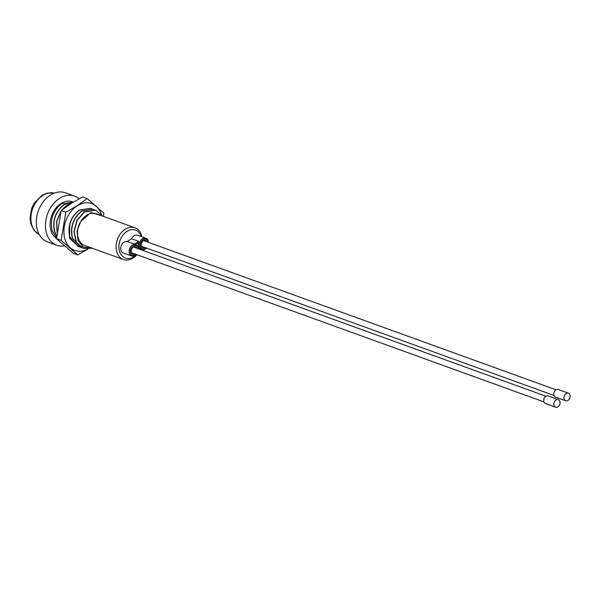 <?xml version="1.0" encoding="UTF-8"?>
<svg xmlns="http://www.w3.org/2000/svg" width="600" height="600" viewBox="0 0 600 600"><rect width="100%" height="100%" fill="white"/><g stroke="black" fill="none" stroke-linecap="round" stroke-linejoin="round"><path stroke-width="0.9" d="M77.738 254.91L73.17 253.26L56.535 238.71L61.245 210.54L71.183 203.468L82.597 196.928L87.165 198.577L77.22 205.65L65.812 212.197L61.102 240.36L77.738 254.91L87.968 249.112M78.698 246.743L69.585 238.343L69.758 223.89M82.35 246.405L80.198 246.735M80.108 246.743L79.117 246.757M101.542 215.1A24.915 18.457 109.9 0 0 77.287 205.785A24.915 18.457 109.9 0 0 64.83 238.74A24.915 18.457 109.9 0 0 87.66 249.12M103.552 216.428L103.8 213.127L87.165 198.577M65.812 212.197L61.245 210.54M56.535 238.71L61.102 240.36M148.515 242.392A6.03 4.463 109.9 0 0 148.297 241.08A6.03 4.463 109.9 0 0 145.898 238.245A6.03 4.463 109.9 0 0 140.79 240.3A6.03 4.463 109.9 0 0 139.403 246.75A6.03 4.463 109.9 0 0 141.803 249.585A6.03 4.463 109.9 0 0 146.46 248.062M140.347 249.517L140.558 249.09A6.03 4.463 -70.1 0 1 138.637 246.472A6.03 4.463 -70.1 0 1 138.735 242.58L138.623 241.335L131.52 238.763A6.03 4.463 -70.1 0 1 137.52 235.215L145.898 238.245M135.585 244.59L138.735 242.58M140.828 249.218L140.047 249.413M138.623 241.335L134.257 244.125L127.148 241.553L131.52 238.763M138.428 248.827A6.03 4.463 109.9 0 0 138.218 247.507A6.03 4.463 109.9 0 0 135.817 244.673L134.257 244.125M135.817 244.673A6.03 4.463 109.9 0 0 130.71 246.728A6.03 4.463 109.9 0 0 129.322 253.178A6.03 4.463 109.9 0 0 131.715 256.013A6.03 4.463 109.9 0 0 136.38 254.49M131.715 256.013L123.337 252.983A6.03 4.463 -70.1 0 1 120.945 250.147A6.03 4.463 -70.1 0 1 122.212 243.855A6.03 4.463 -70.1 0 1 127.148 241.553M141.24 236.558A14.872 11.018 109.9 0 0 126.66 231.577A14.872 11.018 109.9 0 0 119.46 251.093A14.872 11.018 109.9 0 0 136.635 254.587M138.278 248.767A5.228 3.87 109.9 0 0 138.127 248.07A5.228 3.87 109.9 0 0 133.035 246.075A5.228 3.87 109.9 0 0 130.425 252.983A5.228 3.87 109.9 0 0 136.222 254.438M135.105 254.032A4.02 2.978 -70.1 0 1 132.907 254.303A4.02 2.978 -70.1 0 1 131.31 252.42A4.02 2.978 -70.1 0 1 132.233 248.115A4.02 2.978 -70.1 0 1 135.645 246.75A4.02 2.978 -70.1 0 1 137.153 248.362M148.358 242.34A5.228 3.87 109.9 0 0 148.215 241.642A5.228 3.87 109.9 0 0 143.115 239.647A5.228 3.87 109.9 0 0 140.505 246.555A5.228 3.87 109.9 0 0 146.303 248.01M145.185 247.605A4.02 2.978 -70.1 0 1 142.988 247.875A4.02 2.978 -70.1 0 1 141.39 245.985A4.02 2.978 -70.1 0 1 142.32 241.688A4.02 2.978 -70.1 0 1 145.725 240.315A4.02 2.978 -70.1 0 1 147.233 241.935M141.877 236.79A16.883 12.503 109.9 0 0 141.615 235.695A16.883 12.503 109.9 0 0 134.903 227.767A16.883 12.503 109.9 0 0 120.593 233.513A16.883 12.503 109.9 0 0 116.708 251.58A16.883 12.503 109.9 0 0 123.42 259.515A16.883 12.503 109.9 0 0 136.972 254.708M123.42 259.515L84.832 245.558A16.883 12.503 -70.1 0 1 78.12 237.623A16.883 12.503 -70.1 0 1 80.602 221.632A16.883 12.503 -70.1 0 1 80.61 221.625A16.883 12.503 -70.1 0 1 80.617 221.61A16.883 12.503 -70.1 0 1 96.315 213.81L134.903 227.767M80.617 221.61L91.035 212.505L102.165 215.925M91.59 248.002L83.445 247.095L78.082 240.735L77.055 231.142L80.602 221.632M79.425 246.945L78.225 246.585L69.915 237.022C67.672 225.983 70.808 217.05 79.32 210.218L90.63 208.335L91.778 208.83M81.96 247.868L80.767 247.5L72.45 237.945C70.215 226.905 73.35 217.965 81.863 211.132L93.165 209.25L94.312 209.745M92.227 248.228L83.302 248.423L76.403 242.265L74.123 231.72L77.16 220.365L84.398 212.055L95.707 210.173L101.76 215.468M90.532 208.298L79.125 210.15C70.613 216.983 67.477 225.915 69.72 236.955L78.127 246.548M93.067 209.22L81.668 211.065C73.155 217.897 70.02 226.837 72.255 237.87L80.67 247.47M95.61 210.135L84.203 211.98L76.965 220.29L73.927 231.645L76.207 242.197L83.205 248.385M61.222 210.608L56.617 221.22L57.06 232.478M71.332 203.37L66.435 205.553L61.32 210.48M73.155 202.237L63.892 204.638C55.387 211.47 52.245 220.41 54.488 231.442L56.722 236.183M57.105 232.05L56.797 221.37L61.08 211.155M61.943 210L66.63 205.627L71.017 203.572M56.738 235.987L54.682 231.517C52.44 220.478 55.582 211.538 64.088 204.705L73.095 202.275M56.595 237.855L52.14 230.595C49.905 219.555 53.04 210.623 61.552 203.79L73.373 202.11M56.55 238.425A20.093 14.888 -70.1 0 1 50.873 230.138A20.093 14.888 -70.1 0 1 60.915 203.558A20.093 14.888 -70.1 0 1 72.532 201.788A20.093 14.888 -70.1 0 1 72.698 201.847M79.133 198.78A26.122 19.35 109.9 0 0 74.58 196.118A26.122 19.35 109.9 0 0 52.432 205.013A26.122 19.35 109.9 0 0 46.425 232.972A26.122 19.35 109.9 0 0 56.812 245.25A26.122 19.35 109.9 0 0 64.35 245.917M56.812 245.25L47.67 241.942A26.122 19.35 -70.1 0 1 37.282 229.673A26.122 19.35 -70.1 0 1 43.29 201.705A26.122 19.35 -70.1 0 1 65.445 192.817L74.58 196.118M570 395.085A4.02 2.978 -70.1 0 1 569.077 399.39A4.02 2.978 -70.1 0 1 565.665 400.755A4.02 2.978 -70.1 0 1 564.067 398.865A4.02 2.978 -70.1 0 1 564.998 394.567A4.02 2.978 -70.1 0 1 568.403 393.195A4.02 2.978 -70.1 0 1 570 395.085M568.403 393.195L558.248 389.528A4.02 2.978 109.9 0 0 554.842 390.893A4.02 2.978 109.9 0 0 553.912 395.197A4.02 2.978 109.9 0 0 555.51 397.088L565.665 400.755M559.92 401.513A4.02 2.978 -70.1 0 1 558.998 405.817A4.02 2.978 -70.1 0 1 555.585 407.183A4.02 2.978 -70.1 0 1 553.987 405.3A4.02 2.978 -70.1 0 1 554.91 400.995A4.02 2.978 -70.1 0 1 558.322 399.63A4.02 2.978 -70.1 0 1 559.92 401.513M558.322 399.63L548.168 395.955A4.02 2.978 109.9 0 0 544.755 397.32A4.02 2.978 109.9 0 0 543.832 401.625A4.02 2.978 109.9 0 0 545.43 403.515L555.585 407.183M54.27 193.125A22.102 16.372 109.9 0 0 36.293 201.735A22.102 16.372 109.9 0 0 31.725 224.7A22.102 16.372 109.9 0 0 39.285 234.555L34.162 230.498L30.825 223.89L30 218.025L31.657 208.38L34.005 203.445L42.18 195.12L47.355 193.05L54.285 193.118M140.708 249.188L141.803 249.585M133.447 247.02L545.97 396.232M131.4 252.69L543.923 401.895M143.528 240.593L556.058 389.798M141.48 246.263L554.002 395.467"/></g></svg>
